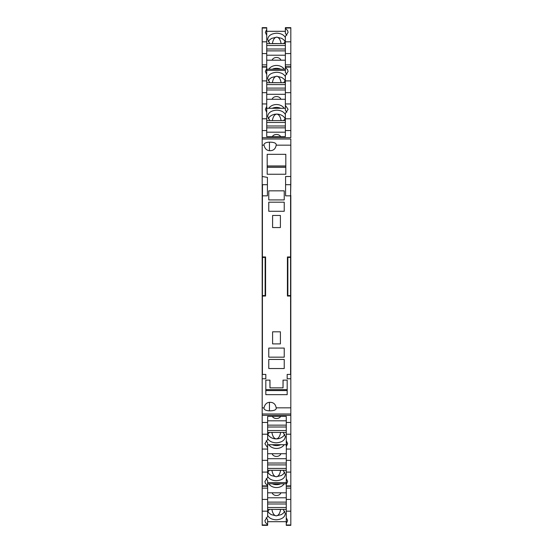 <?xml version="1.0" encoding="UTF-8"?>
<svg xmlns="http://www.w3.org/2000/svg" width="553" height="553" viewBox="0 0 553 553"><rect width="100%" height="100%" fill="white"/><g stroke="black" fill="none" stroke-linecap="round" stroke-linejoin="round"><path stroke-width="0.83" d="M290.816 139.225L290.816 184.785M290.816 41.821L285.362 41.821L285.362 36.463L288.092 32.385L287.601 30.588L285.362 28.307L285.362 27.65L290.816 27.65L290.816 53.579L285.362 53.579L285.362 64.86L290.816 64.86L290.816 53.579M285.362 67.113L290.816 67.113L290.816 80.904L285.362 80.904L285.362 75.547L288.092 71.468L287.601 69.671L285.362 67.39L285.362 66.733L290.816 66.733L290.816 67.113L290.816 64.86M285.362 31.314L266.726 31.314L266.726 35.039L266.726 27.65L262.184 27.65L262.184 139.01L262.184 103.943L266.726 103.943L266.726 92.669L262.184 92.669L262.184 103.943M286.841 35.212L285.362 33.332L285.362 28.307M280.896 60.187A4.542 3.629 -0 0 0 276.5 57.484A4.542 3.629 -0 0 0 272.104 60.187M266.726 55.21L285.362 55.21M266.726 29.433L265.364 32.385L266.726 35.337L266.726 53.579L262.184 53.579M262.184 64.86L266.726 64.86L266.726 53.579M284.187 69.201A8.634 6.899 -0 0 0 276.5 65.448A8.634 6.899 -0 0 0 268.813 69.201M285.362 60.187L266.726 60.187M272.276 69.201A8.634 6.899 180 0 1 280.724 69.201M285.362 53.579L285.362 41.821M285.362 64.86L285.362 66.194L286.095 66.733M266.726 69.201L285.362 69.201M266.726 41.821L262.184 41.821M285.362 37.535C283.82 34.811 280.945 33.367 276.728 33.201C271.219 33.581 268.184 35.682 267.638 39.498L269.864 43.625M283.592 43.625L285.362 41.461M268.253 41.772L269.477 40.016L271.558 38.427L276.728 37.141L281.899 38.427L283.979 40.016L285.203 41.772M281.221 43.625L281.104 43.542C280.309 39.512 278.85 37.376 276.728 37.141C274.606 37.376 273.147 39.512 272.353 43.542L281.104 43.625M266.726 43.625L285.362 43.625M266.726 45.491L285.362 45.491M266.726 50.883L285.362 50.883M285.362 49.01L266.726 49.01M286.841 74.302L285.362 72.415L285.362 66.194M285.362 70.404L266.726 70.404L266.726 74.123L266.726 67.113L262.184 67.113L262.184 66.733L266.726 66.733L266.726 67.113L266.726 64.86M290.816 80.904L290.816 92.669L285.362 92.669L285.362 103.943L290.816 103.943L290.816 92.669M262.184 137.662L290.816 137.662L290.816 103.943M287.18 374.422L287.18 378.757L287.18 374.422L290.588 374.422L290.588 195.838L285.59 195.838L285.59 176.511L290.816 176.511L290.816 139.01L262.184 139.01L262.184 407.838L264.044 407.838C264.811 404.402 266.615 402.563 269.456 402.314L269.456 410.844C266.097 410.685 264.258 409.842 263.94 408.301L264.044 407.838M262.184 92.669L262.184 80.904L266.726 80.904L266.726 92.669M280.896 99.27A4.542 3.629 -0 0 0 276.5 96.568A4.542 3.629 -0 0 0 272.104 99.27M266.726 94.3L285.362 94.3M266.615 112.19L266.726 103.943M266.726 68.517L265.364 71.468L266.726 74.42L266.726 80.904M284.187 108.291A8.634 6.899 -0 0 0 276.5 104.538A8.634 6.899 -0 0 0 268.813 108.291M285.362 99.27L266.726 99.27M272.276 108.291A8.634 6.899 180 0 1 280.724 108.291M285.362 92.669L285.362 80.904M285.362 103.943L285.362 105.277L288.092 109.356L285.362 113.434L285.362 118.791L290.816 118.791M290.816 130.556L285.362 130.556L285.362 118.791M266.726 108.291L285.362 108.291M285.362 76.618C283.82 73.895 280.945 72.45 276.728 72.291C271.219 72.671 268.184 74.766 267.638 78.581L269.864 82.708M283.592 82.708L285.362 80.551M268.253 80.862L269.719 78.858L271.558 77.517L276.728 76.224L281.899 77.517L283.979 79.107L285.203 80.862M281.221 82.708L281.104 82.632C280.309 78.595 278.85 76.459 276.728 76.224C274.606 76.459 273.147 78.595 272.353 82.632L281.104 82.708M266.726 82.708L285.362 82.708M266.726 84.581L285.362 84.581M266.726 89.966L285.362 89.966M285.362 88.1L266.726 88.1M285.362 130.556L285.362 136.619L266.726 136.619L266.726 130.556L262.184 130.556M266.726 112.01L266.726 106.404L265.364 109.356L266.726 112.307L266.726 130.556M266.726 118.791L262.184 118.791M285.362 136.619L285.362 132.188L266.726 132.188L266.726 136.619M285.362 114.506C283.82 111.782 280.945 110.337 276.728 110.178C271.219 110.559 268.184 112.653 267.638 116.469L269.864 120.595M283.592 120.595L285.362 118.439M286.841 112.19L285.362 110.303L285.362 105.277M285.203 118.75A9.09 7.258 -0 0 0 276.728 114.112A9.09 7.258 -0 0 0 268.253 118.75M281.221 120.595A6.816 5.447 -0 0 0 281.104 120.519C280.309 116.483 278.85 114.347 276.728 114.112C274.606 114.347 273.147 116.483 272.353 120.519A6.816 5.447 -0 0 0 272.235 120.595M272.353 120.595L281.104 120.595M280.661 136.619A4.542 3.629 -0 0 0 276.5 134.455A4.542 3.629 -0 0 0 272.339 136.619M266.726 127.854L285.362 127.854M285.362 125.987L266.726 125.987M266.726 120.595L285.362 120.595M266.726 122.469L285.362 122.469M262.184 413.775L262.184 368.215M267.638 485.887L262.184 485.887L262.184 472.096L267.638 472.096L267.638 477.453L264.908 481.532L265.399 483.329L267.638 485.61L267.638 486.267L262.184 486.267L262.184 499.421L267.638 499.421L267.638 488.14L262.184 488.14M262.184 472.096L262.184 460.331L267.638 460.331L267.638 449.057L262.184 449.057L262.184 460.331M262.184 407.838L262.184 449.057M267.638 482.596L286.274 482.596L286.274 478.877L286.274 486.267L290.816 486.267L290.816 413.99L290.816 472.096L286.274 472.096L286.274 460.331L290.816 460.331M266.159 478.698L267.638 480.585L267.638 486.806L266.905 486.267M272.104 453.73A4.542 3.629 180 0 0 276.5 456.432A4.542 3.629 180 0 0 280.896 453.73M286.274 458.7L267.638 458.7M286.385 440.81L286.274 460.331M286.274 484.483L287.636 481.532L286.274 478.58L286.274 472.096M268.813 444.709A8.634 6.899 180 0 0 276.5 448.462A8.634 6.899 180 0 0 284.187 444.709M267.638 453.73L286.274 453.73M280.724 444.709A8.634 6.899 0 0 1 272.276 444.709M267.638 460.331L267.638 472.096M267.638 449.057L267.638 447.723L264.908 443.644L267.638 439.566L267.638 434.209L262.184 434.209M262.184 422.444L267.638 422.444L267.638 434.209M290.816 449.057L286.274 449.057M286.274 444.709L267.638 444.709M267.638 476.382C269.18 479.105 272.055 480.55 276.272 480.709C281.781 480.329 284.816 478.234 285.362 474.419L283.136 470.292M269.408 470.292L267.638 472.449M284.747 472.138L283.281 474.142L281.442 475.483L276.272 476.776L271.101 475.483L269.021 473.893L267.797 472.138M271.779 470.292L271.896 470.368C272.691 474.405 274.15 476.541 276.272 476.776C278.394 476.541 279.853 474.405 280.648 470.368L271.896 470.292M286.274 470.292L267.638 470.292M286.274 468.419L267.638 468.419M286.274 463.034L267.638 463.034M267.638 464.9L286.274 464.9M267.638 422.444L267.638 416.381L286.274 416.381L286.274 422.444L290.816 422.444M286.274 440.99L286.274 446.596L287.636 443.644L286.274 440.693L286.274 422.444M286.274 434.209L290.816 434.209M267.638 416.381L267.638 420.812L286.274 420.812L286.274 416.381M267.638 438.494C269.18 441.218 272.055 442.663 276.272 442.822C281.781 442.441 284.816 440.347 285.362 436.531L283.136 432.405M269.408 432.405L267.638 434.561M266.159 440.81L267.638 442.697L267.638 447.723M267.797 434.25A9.09 7.258 180 0 0 276.272 438.888A9.09 7.258 180 0 0 284.747 434.25M271.779 432.405A6.816 5.447 180 0 0 271.896 432.481C272.691 436.517 274.15 438.653 276.272 438.888C278.394 438.653 279.853 436.517 280.648 432.481A6.816 5.447 180 0 0 280.765 432.405M280.648 432.405L271.896 432.405M272.339 416.381A4.542 3.629 180 0 0 276.5 418.545A4.542 3.629 180 0 0 280.661 416.381M286.274 425.146L267.638 425.146M267.638 427.013L286.274 427.013M286.274 432.405L267.638 432.405M286.274 430.531L267.638 430.531M262.184 511.179L267.638 511.179L267.638 516.537L264.908 520.615L265.399 522.412L267.638 524.693L267.638 525.35L262.184 525.35L262.184 499.421M267.638 521.686L286.274 521.686L286.274 517.961L286.274 525.35L290.816 525.35L290.816 485.887L286.274 485.887L286.274 499.421L290.816 499.421M266.159 517.788L267.638 519.668L267.638 524.693M272.104 492.813A4.542 3.629 180 0 0 276.5 495.516A4.542 3.629 180 0 0 280.896 492.813M286.274 497.79L267.638 497.79M286.274 523.567L287.636 520.615L286.274 517.663L286.274 499.421M268.813 483.799A8.634 6.899 180 0 0 276.5 487.552A8.634 6.899 180 0 0 284.187 483.799M267.638 492.813L286.274 492.813M280.724 483.799A8.634 6.899 0 0 1 272.276 483.799M267.638 499.421L267.638 511.179M267.638 488.14L267.638 486.806M290.816 488.14L286.274 488.14M286.274 483.799L267.638 483.799M286.274 511.179L290.816 511.179M267.638 515.465C269.18 518.189 272.055 519.633 276.272 519.799C281.781 519.419 284.816 517.318 285.362 513.502L283.136 509.375M269.408 509.375L267.638 511.539M284.747 511.228L283.523 512.984L281.442 514.573L276.272 515.859L271.101 514.573L269.021 512.984L267.797 511.228M271.779 509.375L271.896 509.458C272.691 513.488 274.15 515.624 276.272 515.859C278.394 515.624 279.853 513.488 280.648 509.458L271.896 509.375M286.274 509.375L267.638 509.375M286.274 507.509L267.638 507.509M286.274 502.117L267.638 502.117M267.638 503.99L286.274 503.99M262.184 32.212L262.184 100.058M290.816 176.511L290.588 195.375M269.456 402.314C273.272 402.149 275.512 403.987 276.168 407.838L290.816 407.838L290.816 195.375M290.816 407.838L290.816 413.99L262.184 413.99M290.816 452.942L290.816 520.788M267.41 184.695L262.184 184.695M272.594 227.553L280.406 227.553L280.406 215.463L272.594 215.463L272.594 227.553M272.594 343.897L280.406 343.897L280.406 331.814L272.594 331.814L272.594 343.897M262.184 176.511L267.41 177.375L267.41 195.838L262.412 195.838L262.412 256.965L265.585 256.965L265.136 257.415L262.523 257.415L262.412 256.965M262.184 378.757L265.82 378.757L265.82 374.422L262.412 374.422L262.412 296.035L265.585 296.035L265.585 256.965M287.18 380.125L287.18 394.662L265.82 394.662L265.82 380.125L269.975 380.125L269.975 387.847L283.025 387.847L283.025 380.125L287.18 380.125L283.088 380.125L283.025 387.847M290.588 256.965L287.415 256.965L287.415 296.035L290.588 296.035M268.772 368.533L284.228 368.533L284.228 359.443L268.772 359.443L268.772 368.533M268.772 199.916L284.228 199.916L284.228 190.833L268.772 190.833L268.772 199.916M268.772 348.079L268.772 357.169L284.228 357.169L284.228 348.079L268.772 348.079M268.772 202.191L268.772 211.281L284.228 211.281L284.228 202.191L268.772 202.191M267.182 154.322L267.182 174.243L285.818 174.243L285.818 154.322L267.182 154.322M262.184 145.162L264.044 145.162C264.811 148.598 266.615 150.437 269.456 150.686C273.272 150.851 275.512 149.013 276.168 145.162L290.816 145.162M285.59 184.695L290.816 184.695L290.588 195.838M262.412 296.035L262.523 257.415M265.585 296.035L265.136 295.585L262.523 295.585M269.456 410.844C274.288 410.817 276.528 409.814 276.168 407.838L276.272 408.328M287.415 256.965L287.864 257.415L290.477 257.415M290.477 295.585L287.864 295.585L287.415 296.035M287.864 295.585L287.864 257.415M265.82 380.125L269.912 380.125L269.975 387.847M265.82 390.577L265.82 389.644L287.18 389.644M287.18 390.57L265.82 390.57M276.272 144.672L276.168 145.162C276.528 143.186 274.288 142.183 269.456 142.156C266.097 142.315 264.258 143.158 263.94 144.699L264.044 145.162M285.818 165.969L267.182 165.969M285.818 167.352L267.182 167.352M262.495 184.695L262.412 195.838M265.136 295.585L265.136 257.415M285.362 28.023L290.816 28.023M262.184 28.023L266.726 28.023M262.184 415.338L290.816 415.338M267.638 524.977L262.184 524.977M290.816 524.977L286.274 524.977M290.816 378.757L287.18 378.757M269.456 150.686L269.456 142.156M267.182 166.149L285.818 166.149"/></g></svg>
